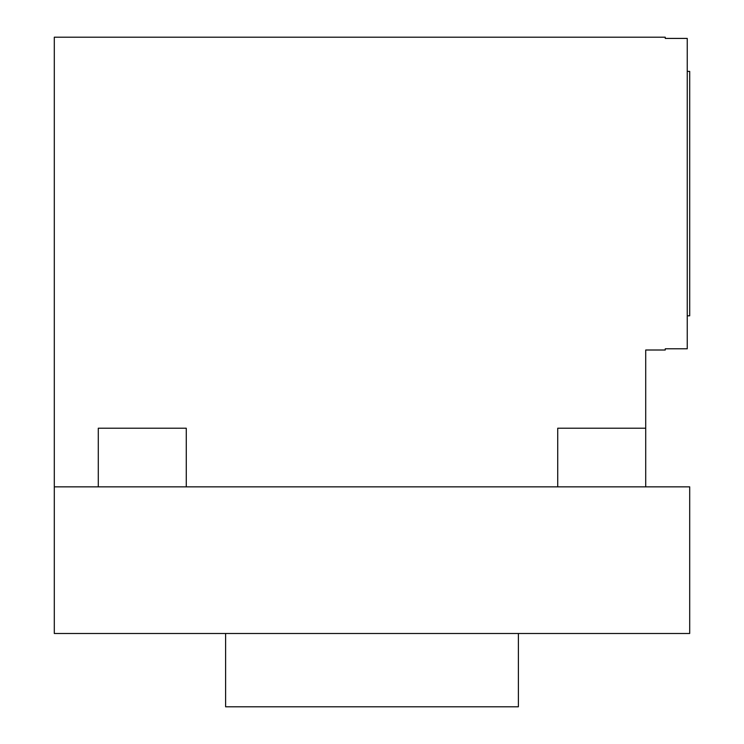 <?xml version="1.0" encoding="UTF-8"?>
<svg xmlns="http://www.w3.org/2000/svg" width="744" height="744" viewBox="0 0 744 744"><rect width="100%" height="100%" fill="white"/><g stroke="black" fill="none" stroke-linecap="round" stroke-linejoin="round"><path stroke-width="1.12" d="M54.303 633.488L689.697 633.488L689.697 486.855L54.303 486.855L54.303 633.488M54.303 486.855L54.303 37.2L665.257 37.2L665.257 38.418L687.251 38.418L687.251 348.787L665.257 348.787L665.257 350.006L645.708 350.006L645.708 428.209L557.73 428.209L557.73 486.855M687.251 315.819L689.697 315.819L689.697 71.387L687.251 71.387M186.27 486.855L186.27 428.209L98.292 428.209L98.292 486.855M518.382 633.488L518.382 706.8L225.618 706.8L225.618 633.488M645.708 486.855L645.708 428.209"/></g></svg>
